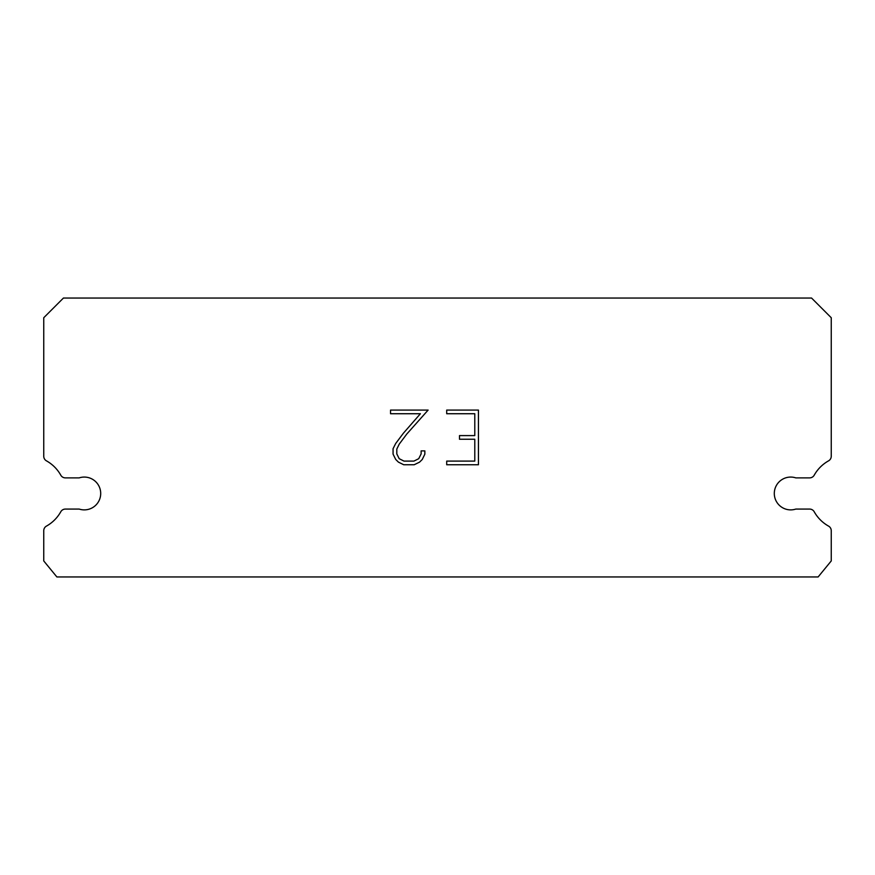 <?xml version="1.0" encoding="UTF-8"?>
<svg xmlns="http://www.w3.org/2000/svg" width="875" height="875" viewBox="0 0 875 875"><rect width="100%" height="100%" fill="white"/><g stroke="black" fill="none" stroke-linecap="round" stroke-linejoin="round"><path stroke-width="1.31" d="M785.608 477.881A16.406 16.406 0 0 1 795.791 477.881L809.627 477.881A5.25 5.25 0 0 0 814.209 475.191A37.406 37.406 0 0 1 828.57 460.841A5.25 5.25 0 0 0 831.25 456.258L831.25 317.734L811.562 298.047L63.438 298.047L43.75 317.734L43.75 456.258A5.25 5.25 0 0 0 46.43 460.841A37.406 37.406 0 0 1 60.791 475.191A5.25 5.25 0 0 0 65.373 477.881L79.209 477.881A16.406 16.406 0 0 1 99.892 488.381A16.406 16.406 0 0 1 79.209 509.075L65.373 509.075A5.25 5.25 0 0 0 60.791 511.755A37.406 37.406 0 0 1 46.43 526.116A5.25 5.25 0 0 0 43.75 530.688L43.75 560.941L56.875 576.953L818.125 576.953L831.25 560.941L831.25 530.688A5.25 5.25 0 0 0 828.57 526.116A37.406 37.406 0 0 1 814.209 511.755A5.25 5.25 0 0 0 809.627 509.075L795.791 509.075A16.406 16.406 0 0 1 775.108 498.564A16.406 16.406 0 0 1 785.608 477.881M474.786 461.103L474.786 439.239L459.484 439.239L459.484 435.597L474.786 435.597L474.786 413.733L446.709 413.733L446.709 410.08L478.439 410.08L478.439 464.745L446.709 464.745L446.709 461.103L474.786 461.103M424.845 450.887L424.845 454.169L422.242 459.506L419.541 462.153L414.203 464.745L403.703 464.745L398.398 462.109L395.697 459.441L393.061 454.114L393.061 448.7L395.697 443.472L403.419 433.191L420.394 413.733L390.534 413.733L390.534 410.08L428.116 410.08L406.831 433.989L399.252 444.095L396.802 449.083L396.802 453.884L399.186 458.686L404.02 461.103L413.919 461.103L418.72 458.686L421.138 453.884L421.138 450.887L424.845 450.887"/></g></svg>
